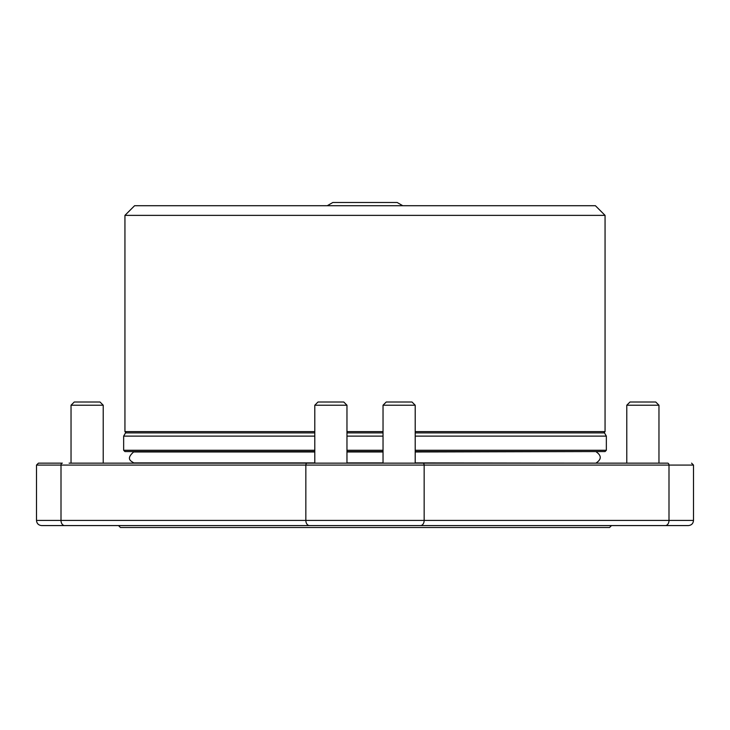 <?xml version="1.0" encoding="UTF-8"?>
<svg xmlns="http://www.w3.org/2000/svg" width="730" height="730" viewBox="0 0 730 730"><rect width="100%" height="100%" fill="white"/><g stroke="black" fill="none" stroke-linecap="round" stroke-linejoin="round"><path stroke-width="1.09" d="M69.104 463.149L667.631 463.149A1.935 1.369 90 0 1 668.999 465.074L668.999 520.426L693.5 520.426C693.199 523.556 691.483 525.271 688.353 525.573L41.646 525.573C38.517 525.271 36.801 523.556 36.5 520.426L668.999 520.426A5.146 3.641 90 0 1 665.358 525.573M312.86 463.149L105.147 463.149M693.5 520.426L693.5 465.074L36.5 465.074L38.434 463.149L62.369 463.149A1.935 1.369 90 0 0 61.001 465.074L61.001 520.426A5.146 3.641 90 0 0 64.642 525.573M609.559 463.149L415.206 463.149L415.206 405.223L383.031 405.223L386.243 402.002L411.994 402.002L415.206 405.223M383.031 405.223L383.031 463.149L348.904 463.149M612.625 525.573L673.124 525.573M56.876 525.573L611.494 525.573L609.559 527.507L120.441 527.507L118.506 525.573M368.869 525.573L429.368 525.573M415.206 436.12L606.347 436.12L604.486 432.899L415.206 432.899M383.031 432.899L346.969 432.899M314.794 432.899L125.514 432.899L123.653 436.12L123.653 450.273L124.939 451.56L314.794 451.56M383.031 436.12L346.969 436.12M314.794 436.12L123.653 436.12M606.347 436.12L606.347 450.273L605.061 451.56L415.206 451.56M383.031 451.56L346.969 451.56M415.206 451.979L597.332 451.56M314.794 462.902L133.736 462.902C131.728 461.269 125.232 459.398 133.617 451.979L314.794 451.979M346.969 451.979L383.031 451.979M596.392 463.149L415.206 462.902M383.031 462.902L346.969 462.902M596.264 462.902C601.529 459.316 601.575 455.675 596.383 451.979M318.006 402.002L343.757 402.002L346.969 405.223L314.794 405.223L318.006 402.002M629.999 402.002L655.741 402.002L658.962 405.223L626.778 405.223L629.999 402.002M626.778 463.149L626.778 405.223M74.259 402.002L100.001 402.002L103.222 405.223L71.038 405.223L74.259 402.002M103.222 463.149L103.222 405.223M124.939 215.368L605.061 215.368L595.406 205.714L134.594 205.714L124.939 215.368L124.939 431.613L126.226 432.899M606.347 450.273L415.206 450.273M383.031 450.273L346.969 450.273M314.794 450.273L123.653 450.273M307.202 463.149A1.935 1.369 90 0 0 305.843 465.074L305.843 520.426A5.146 3.641 90 0 0 309.483 525.573M422.798 463.149A1.935 1.369 90 0 1 424.157 465.074L424.157 520.426A5.146 3.641 90 0 1 420.516 525.573M383.031 431.613L346.969 431.613M314.794 431.613L124.939 431.613M605.061 215.368L605.061 431.613L415.206 431.613M133.617 451.979L132.668 451.56M36.5 465.074L36.5 520.426M693.5 465.074L691.565 463.149M346.969 463.149L346.969 405.223M314.794 463.149L314.794 405.223M658.962 405.223L658.962 463.149L658.962 405.223L655.741 402.002M71.038 463.149L71.038 405.223M605.061 431.613L603.774 432.899M402.75 205.714L397.175 202.493L332.825 202.493L327.25 205.714"/></g></svg>
